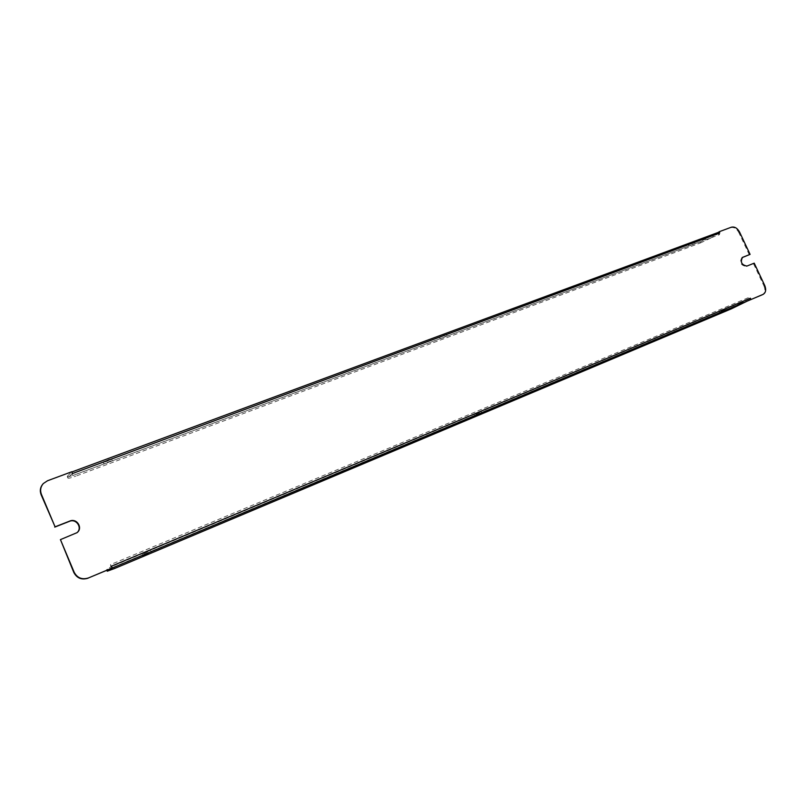 <?xml version="1.0" encoding="UTF-8"?>
<svg xmlns="http://www.w3.org/2000/svg" width="806" height="806" viewBox="0 0 806 806"><rect width="100%" height="100%" fill="white"/><g stroke="black" fill="none" stroke-linecap="round" stroke-linejoin="round"><path stroke-width="0.6" stroke-dasharray="4.03 3.02" d="M764.763 285.556L763.967 285.959L753.439 263.572L754.215 263.159M112.004 568.129L111.641 566.094M72.5 473.535L71.754 471.762M731.374 227.201L718.408 232.178M730.609 227.645C733.863 226.919 736.593 228.541 738.81 232.511L739.576 232.068M749.308 254.797L738.81 232.511M742.175 257.598L741.762 257.779C739.334 262.504 740.805 265.396 746.195 266.464L753.439 263.572M763.967 285.959C765.529 289.878 765.085 292.759 762.637 294.603M111.943 568.159L110.523 564.623L749.026 297.404L750.104 299.701M60.118 539.909L76.862 532.796M43.171 483.721L47.534 480.739M71.412 472.115L47.211 481.081M718.478 232.34L719.557 234.627L72.872 475.58L71.351 472.165L71.845 471.984M718.297 232.239L699.971 241.85L75.149 474.643C70.434 476.356 67.805 477.001 67.261 476.558L68.117 477.656L71.623 474.089L72.872 475.58M67.472 476.134L71.351 472.165M719.557 234.627L717.965 233.821L710.237 238.314L709.733 237.236M108.437 459.652L111.571 458.896C109.062 460.639 106.311 461.767 103.309 462.291L108.437 459.652M444.64 334.782L439.653 337.371L444.64 334.782M693.331 242.415L688.435 244.943L693.331 242.415M107.097 463.027L112.205 460.397L103.944 463.793L107.097 463.027M441.92 338.238L446.897 335.649L441.92 338.238M689.936 245.8L694.832 243.271L689.936 245.8M699.971 241.85L700.474 242.928L75.784 476.145L75.149 474.643M700.474 242.928L710.237 238.314M71.623 474.089L717.965 233.821M68.117 477.656L67.906 478.079C68.439 478.512 71.069 477.867 75.784 476.145M741.177 304.336L740.674 303.247L748.683 299.258L749.026 297.404M110.523 564.623L110.855 566.89L106.886 569.429L107.198 570.154M147.649 551.828L142.42 554.306L147.649 551.828M479.58 412.491L474.482 414.919L479.58 412.491M724.745 309.585L719.748 311.952L724.745 309.585M114.815 568.411L114.17 566.89L730.82 307.761L731.324 308.849M114.17 566.89L106.886 569.429M748.683 299.258L110.855 566.89M740.674 303.247L730.82 307.761M746.195 266.464L746.971 266.051M741.762 257.779L742.538 257.356M106.866 570.295L106.604 569.681M67.261 476.558L67.906 478.079M726.196 310.35L725.682 309.242M720.262 313.06L719.748 311.952M481.766 413.186L481.192 411.906M475.056 416.198L474.482 414.919M151.306 552.241L150.662 550.72M143.065 555.818L142.42 554.306M694.832 243.271L694.319 242.173M688.949 246.042L688.435 244.943M446.897 335.649L446.333 334.379M440.227 338.641L439.653 337.371M112.205 460.397L111.571 458.896M103.944 463.793L103.309 462.291"/><path stroke-width="1.21" d="M88.106 578.184C81.738 580.159 76.983 578.275 73.84 572.542L60.45 539.617L74.192 572.3C77.336 578.033 82.101 579.917 88.479 577.942L112.004 568.129L111.641 566.094L750.386 298.21L750.185 299.862L763.211 294.321C765.851 292.558 766.365 289.636 764.763 285.556L754.215 263.159L746.971 266.051C741.591 264.983 740.11 262.081 742.538 257.356L750.084 254.384L739.576 232.068C737.359 228.098 734.629 226.476 731.374 227.201L719.164 231.735L719.758 232.984L718.478 232.34L719.164 231.735M719.758 232.984L72.5 473.535L71.754 471.762L47.534 480.739L43.323 483.54C40.572 486.774 39.937 490.37 41.408 494.33L55.07 526.822L41.096 494.662C39.625 490.703 40.26 487.116 43.01 483.892L43.171 483.721M750.386 298.21L750.98 299.469M750.084 254.384L742.175 257.598M750.185 299.862L762.204 294.815M76.862 532.796C82.776 528.111 76.419 518.248 69.467 521.341L54.737 527.124M60.45 539.617L77.044 532.655C83.219 528.081 76.892 517.895 69.82 521.039L55.07 526.822M88.479 577.942L112.407 567.877M71.845 471.984L718.478 232.34M750.104 299.701L731.324 308.849L114.815 568.411L107.248 571.212L106.866 570.295M750.064 299.923L111.943 568.159L107.248 571.212M148.294 553.349L143.065 555.818L148.294 553.349M480.154 413.78L475.056 416.198L480.154 413.78M725.259 310.693L720.262 313.06L725.259 310.693M107.198 570.154L107.541 570.96M742.276 257.527L742.82 257.225M762.426 294.714L763.211 294.321"/></g></svg>
